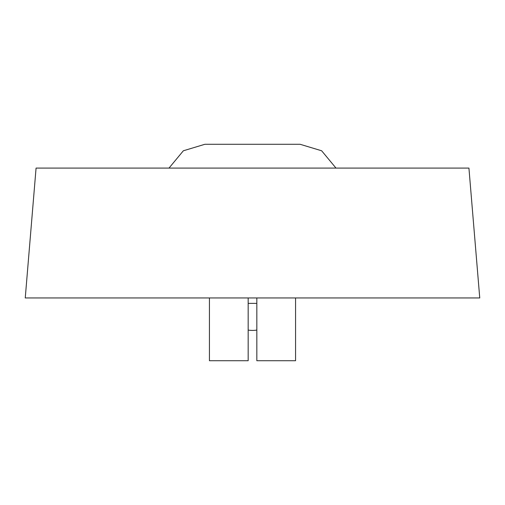 <?xml version="1.0" encoding="UTF-8"?>
<svg xmlns="http://www.w3.org/2000/svg" width="505" height="505" viewBox="0 0 505 505"><rect width="100%" height="100%" fill="white"/><g stroke="black" fill="none" stroke-linecap="round" stroke-linejoin="round"><path stroke-width="0.76" d="M468.93 168.096L36.07 168.096L25.25 297.95L479.75 297.95L468.93 168.096M252.5 144.285L300.115 144.285L204.885 144.285L183.353 150.78L168.998 168.096M248.17 330.415L248.17 330.068A27.055 27.055 0 0 0 256.83 330.068L256.83 330.415M248.17 297.95L248.17 360.715L209.43 360.715L209.43 297.95M295.57 297.95L295.57 360.715L256.83 360.715L256.83 297.95M256.83 303.36L248.17 303.36M336.002 168.096L321.647 150.78L300.115 144.285"/></g></svg>
